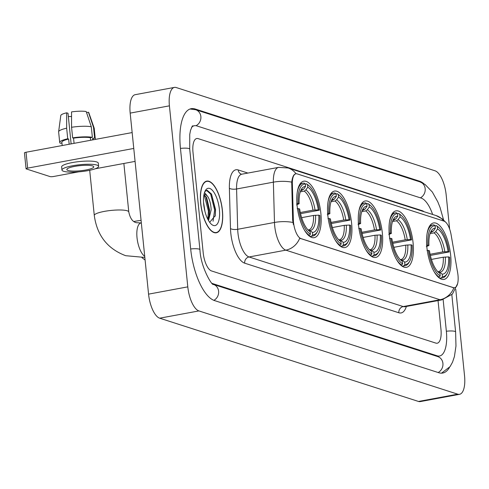 <?xml version="1.0" encoding="UTF-8"?>
<svg xmlns="http://www.w3.org/2000/svg" width="489" height="489" viewBox="0 0 489 489"><rect width="100%" height="100%" fill="white"/><g stroke="black" fill="none" stroke-linecap="round" stroke-linejoin="round"><path stroke-width="0.73" d="M320.857 213.253A28.723 11.223 79.5 0 0 303.742 181.193A28.723 11.223 79.5 0 0 297.104 205.612A28.723 11.223 79.5 0 0 314.219 237.672A28.723 11.223 79.5 0 0 320.857 213.253M413.089 242.923A28.723 11.223 79.5 0 0 395.974 210.863A28.723 11.223 79.5 0 0 389.336 235.282A28.723 11.223 79.5 0 0 406.451 267.342A28.723 11.223 79.5 0 0 413.089 242.923M382.343 233.033A28.723 11.223 79.5 0 0 365.234 200.973A28.723 11.223 79.5 0 0 358.59 225.392A28.723 11.223 79.5 0 0 375.705 257.452A28.723 11.223 79.5 0 0 382.343 233.033M351.603 223.143A28.723 11.223 79.5 0 0 334.488 191.083A28.723 11.223 79.5 0 0 327.85 215.502A28.723 11.223 79.5 0 0 344.959 247.562A28.723 11.223 79.5 0 0 351.603 223.143M450.644 255.007A28.723 11.223 79.5 0 0 433.535 222.947A28.723 11.223 79.5 0 0 426.891 247.367A28.723 11.223 79.5 0 0 444.006 279.427A28.723 11.223 79.5 0 0 450.644 255.007M457.997 275.289A14.633 5.715 79.5 0 0 457.655 272.783L451.121 234.836A14.633 5.715 79.5 0 0 443.963 221.114L297.116 173.87A14.633 5.715 79.5 0 0 295.9 173.778A14.633 5.715 79.5 0 0 292.361 183.766L293.357 219.928A14.633 5.715 79.5 0 0 301.016 238.62L453.395 287.636A14.633 5.715 79.5 0 0 454.617 287.734A14.633 5.715 79.5 0 0 457.997 275.289M222.416 210.441A26.284 10.269 79.5 0 0 206.755 181.101A26.284 10.269 79.5 0 0 200.679 203.448A26.284 10.269 79.5 0 0 216.34 232.788A26.284 10.269 79.5 0 0 222.416 210.441M457.6 283.706L452.404 294.097L441.805 299.885A21.675 8.472 -100.5 0 1 440.002 299.745A18.967 17.084 -72.2 0 0 453.884 287.838L299.708 238.247A18.967 17.084 107.8 0 1 285.833 250.148A21.675 8.472 -100.5 0 1 274.72 226.095A21.675 8.472 -100.5 0 1 274.482 222.458L273.369 182.165A21.675 8.472 -100.5 0 1 278.62 167.366L241.835 174.188A21.675 8.472 79.5 0 0 236.584 188.986L237.697 229.28A21.675 8.472 79.5 0 0 237.935 232.917A21.675 8.472 79.5 0 0 249.048 256.969L403.223 306.566A21.675 8.472 79.5 0 0 405.02 306.707L404.751 306.744M293.4 224.592L292.648 220.062L291.719 182.146C292.446 176.596 293.907 173.827 296.096 173.833M203.21 252.905A16.259 6.351 79.5 0 0 211.548 270.949L435.858 343.107A16.259 6.351 79.5 0 0 437.209 343.211A16.259 6.351 79.5 0 0 440.968 329.39L438.04 300.582L440.968 329.39A16.259 6.351 79.5 0 1 437.209 343.211A16.259 6.351 79.5 0 1 435.858 343.107L211.548 270.949A16.259 6.351 79.5 0 1 203.21 252.905L192.996 152.336L203.21 252.905M424 211.694A16.259 6.351 79.5 0 0 422.417 210.777L198.106 138.619A16.259 6.351 79.5 0 0 196.755 138.515A16.259 6.351 79.5 0 0 192.996 152.336A16.259 6.351 79.5 0 1 196.755 138.515A16.259 6.351 79.5 0 1 198.106 138.619L422.417 210.777A16.259 6.351 79.5 0 1 424 211.694M200.796 203.485A26.009 10.165 79.5 0 0 216.291 232.519A26.009 10.165 79.5 0 0 222.306 210.404A26.009 10.165 79.5 0 0 206.804 181.37A26.009 10.165 79.5 0 0 200.796 203.485M203.54 202.238L204.934 211.37M204.512 192.513L207.959 196.841A13.545 5.293 79.5 0 0 204.176 194.536A13.545 5.293 79.5 0 0 203.98 194.579M207.959 196.841C209.818 200.087 210.887 204.426 211.156 209.86L208.528 220.563M203.95 194.732L206.67 197.593L209.598 210.148L209.28 215.276L207.935 219.488M209.677 222.324L215.246 215.686L215.551 209.567L211.511 194.084L207.085 190.215L204.854 191.602M219.39 209.469A18.967 7.408 79.5 0 0 213.363 191.492A18.967 7.408 79.5 0 0 205.325 190.637A18.967 7.408 79.5 0 0 203.705 204.42A18.967 7.408 79.5 0 0 211.59 224.402A18.967 7.408 79.5 0 0 219.39 209.469M206.468 190.355L210.625 194.041L214.64 209.995L213.057 221.211M204.164 194.805L208.412 211.15L207.819 219.261M211.431 193.944L215.423 209.848L215.154 216.193M205.814 196.254L209.194 211.003L209.035 216.48M430.876 232.312L433.376 231.052L435.351 228.216A23.301 9.108 79.5 0 0 431.121 231.144A23.301 9.108 79.5 0 0 428.932 245.46L426.463 245.166M435.112 225.82L436.255 225.606L437.343 226.493A25.795 10.08 79.5 0 1 438.719 227.44A25.795 10.08 79.5 0 1 449.11 251.951L448.071 251.615A23.301 9.108 79.5 0 0 437.594 228.938L435.613 231.774L433.963 232.874L430.082 233.595M430.1 254.262L442.759 251.914L448.071 251.615M449.11 251.951L430.357 255.417M434.079 271.609A26.877 10.501 79.5 0 0 439.324 277.129L440.198 275.882A25.795 10.08 79.5 0 1 428.431 250.423L427.001 250.46M438.444 277.294L439.324 277.129M427.893 245.13A25.795 10.08 79.5 0 1 435.106 225.771L434.018 224.885A26.877 10.501 79.5 0 0 432.887 224.94A26.877 10.501 79.5 0 0 427.068 233.803M438.719 227.44L437.734 226.627A26.877 10.501 79.5 0 0 436.255 225.606M428.431 250.423L429.47 250.753A23.301 9.108 79.5 0 0 438.816 272.636A23.301 9.108 79.5 0 0 439.947 273.43L440.198 275.882M435.106 225.771L435.351 228.216M437.594 228.938L437.343 226.493M439.947 273.43L437.478 271.426M428.932 245.46L426.329 246.633M447.233 273.369A25.795 10.08 79.5 0 1 442.435 276.603L441.561 277.85A26.877 10.501 79.5 0 0 442.692 277.795A26.877 10.501 79.5 0 0 446.61 274.482L447.233 273.369A25.795 10.08 79.5 0 0 449.648 257.245L448.609 256.908L443.297 257.208L431.432 259.408M441.561 277.85L439.605 278.21M442.435 276.603L442.184 274.152A23.301 9.108 79.5 0 0 448.609 256.908M437.82 271.701L439.715 272.147L442.184 274.152M437.906 271.688L438.468 271.633A20.049 7.836 79.5 0 0 443.297 257.208M393.321 220.227L395.815 218.968L397.795 216.138A23.301 9.108 79.5 0 0 393.566 219.066A23.301 9.108 79.5 0 0 391.371 233.381L388.908 233.082M397.551 213.736L398.7 213.528L399.788 214.408A25.795 10.08 79.5 0 1 401.163 215.362A25.795 10.08 79.5 0 1 411.555 239.873L410.515 239.537A23.301 9.108 79.5 0 0 400.039 216.859L398.058 219.689L396.402 220.796L392.526 221.511M392.545 242.183L405.204 239.836L410.515 239.537M411.555 239.873L392.795 243.339M396.524 259.525A26.877 10.501 79.5 0 0 401.762 265.044L402.636 263.797A25.795 10.08 79.5 0 1 390.876 238.339L389.446 238.375M400.888 265.209L401.762 265.044M390.338 233.045A25.795 10.08 79.5 0 1 397.545 213.687L396.457 212.807A26.877 10.501 79.5 0 0 395.332 212.862A26.877 10.501 79.5 0 0 389.513 221.725M401.163 215.362L400.179 214.543A26.877 10.501 79.5 0 0 398.7 213.528M390.876 238.339L391.909 238.675A23.301 9.108 79.5 0 0 401.261 260.551A23.301 9.108 79.5 0 0 402.392 261.352L402.636 263.797M397.545 213.687L397.795 216.138M400.039 216.859L399.788 214.408M402.392 261.352L399.916 259.341M391.371 233.381L388.773 234.549M409.678 261.285A25.795 10.08 79.5 0 1 404.88 264.518L404.006 265.765A26.877 10.501 79.5 0 0 405.136 265.71A26.877 10.501 79.5 0 0 409.055 262.404L409.678 261.285A25.795 10.08 79.5 0 0 412.093 245.16L411.053 244.83L405.742 245.13L393.877 247.33M404.006 265.765L402.044 266.132M404.88 264.518L404.629 262.073A23.301 9.108 79.5 0 0 411.053 244.83M400.265 259.616L402.16 260.062L404.629 262.073M400.344 259.604L400.913 259.555A20.049 7.836 79.5 0 0 405.742 245.13M362.575 210.337L365.075 209.078L367.05 206.248A23.301 9.108 79.5 0 0 362.82 209.176A23.301 9.108 79.5 0 0 360.631 223.491L358.162 223.192M366.811 203.846L367.954 203.638L369.042 204.518A25.795 10.08 79.5 0 1 370.417 205.472A25.795 10.08 79.5 0 1 380.809 229.983L379.77 229.647A23.301 9.108 79.5 0 0 369.293 206.969L367.312 209.799L365.662 210.906L361.781 211.621M361.799 232.293L374.458 229.946L379.77 229.647M380.809 229.983L362.056 233.449M365.778 249.634A26.877 10.501 79.5 0 0 371.023 255.154L371.891 253.907A25.795 10.08 79.5 0 1 360.13 228.449L358.7 228.485M370.142 255.319L371.023 255.154M359.592 223.155A25.795 10.08 79.5 0 1 366.805 203.797L365.717 202.917A26.877 10.501 79.5 0 0 364.586 202.972A26.877 10.501 79.5 0 0 358.767 211.829M370.417 205.472L369.433 204.653A26.877 10.501 79.5 0 0 367.954 203.638M360.13 228.449L361.169 228.785A23.301 9.108 79.5 0 0 370.515 250.661A23.301 9.108 79.5 0 0 371.646 251.462L371.891 253.907M366.805 203.797L367.05 206.248M369.293 206.969L369.042 204.518M371.646 251.462L369.177 249.451M360.631 223.491L358.027 224.659M378.932 251.395A25.795 10.08 79.5 0 1 374.134 254.628L373.26 255.875A26.877 10.501 79.5 0 0 374.391 255.82A26.877 10.501 79.5 0 0 378.309 252.513L378.932 251.395A25.795 10.08 79.5 0 0 381.347 235.27L380.308 234.94L374.996 235.24L363.131 237.44M373.26 255.875L371.304 256.242M374.134 254.628L373.883 252.183A23.301 9.108 79.5 0 0 380.308 234.94M369.519 249.726L371.414 250.172L373.883 252.183M369.605 249.714L370.167 249.665A20.049 7.836 79.5 0 0 374.996 235.24M331.829 200.447L334.329 199.188L336.31 196.358A23.301 9.108 79.5 0 0 332.074 199.286A23.301 9.108 79.5 0 0 329.886 213.601L327.416 213.302M336.065 193.956L337.208 193.748L338.296 194.628A25.795 10.08 79.5 0 1 339.672 195.582A25.795 10.08 79.5 0 1 350.063 220.087L349.024 219.757A23.301 9.108 79.5 0 0 338.547 197.079L336.566 199.909L334.916 201.016L331.035 201.731M331.053 222.403L343.712 220.056L349.024 219.757M350.063 220.087L331.31 223.559M335.032 239.744A26.877 10.501 79.5 0 0 340.277 245.264L341.151 244.017A25.795 10.08 79.5 0 1 329.384 218.559L327.954 218.595M339.397 245.429L340.277 245.264M328.846 213.265A25.795 10.08 79.5 0 1 336.059 193.907L334.971 193.027A26.877 10.501 79.5 0 0 333.84 193.082A26.877 10.501 79.5 0 0 328.021 201.939M339.672 195.582L338.688 194.763A26.877 10.501 79.5 0 0 337.208 193.748M329.384 218.559L330.423 218.895A23.301 9.108 79.5 0 0 339.769 240.771A23.301 9.108 79.5 0 0 340.9 241.572L341.151 244.017M336.059 193.907L336.31 196.358M338.547 197.079L338.296 194.628M340.9 241.572L338.431 239.561M329.886 213.601L327.282 214.769M348.186 241.505A25.795 10.08 79.5 0 1 343.388 244.738L342.514 245.985A26.877 10.501 79.5 0 0 343.645 245.93A26.877 10.501 79.5 0 0 347.563 242.623L348.186 241.505A25.795 10.08 79.5 0 0 350.601 225.38L349.562 225.05L344.25 225.35L332.386 227.55M342.514 245.985L340.558 246.352M343.388 244.738L343.144 242.293A23.301 9.108 79.5 0 0 349.562 225.05M338.773 239.836L340.668 240.282L343.144 242.293M338.859 239.824L339.421 239.775A20.049 7.836 79.5 0 0 344.25 225.35M301.083 190.557L303.583 189.298L305.564 186.468A23.301 9.108 79.5 0 0 301.334 189.396A23.301 9.108 79.5 0 0 299.14 203.711L296.67 203.412M305.319 184.066L306.469 183.858L307.557 184.738A25.795 10.08 79.5 0 1 308.926 185.692A25.795 10.08 79.5 0 1 319.317 210.197L318.278 209.867A23.301 9.108 79.5 0 0 307.801 187.189L305.827 190.019L304.17 191.126L300.289 191.841M300.307 212.513L312.966 210.166L318.278 209.867M319.317 210.197L300.564 213.669M304.286 229.854A26.877 10.501 79.5 0 0 309.531 235.374L310.405 234.127A25.795 10.08 79.5 0 1 298.638 208.669L297.208 208.705M308.651 235.539L309.531 235.374M298.101 203.375A25.795 10.08 79.5 0 1 305.313 184.017L304.225 183.137A26.877 10.501 79.5 0 0 303.094 183.192A26.877 10.501 79.5 0 0 297.275 192.049M308.926 185.692L307.942 184.873A26.877 10.501 79.5 0 0 306.469 183.858M298.638 208.669L299.678 209.005A23.301 9.108 79.5 0 0 309.03 230.881A23.301 9.108 79.5 0 0 310.154 231.682L310.405 234.127M305.313 184.017L305.564 186.468M307.801 187.189L307.557 184.738M310.154 231.682L307.685 229.671M299.14 203.711L296.536 204.879M317.447 231.615A25.795 10.08 79.5 0 1 312.642 234.848L311.774 236.095A26.877 10.501 79.5 0 0 312.899 236.04A26.877 10.501 79.5 0 0 316.817 232.733L317.447 231.615A25.795 10.08 79.5 0 0 319.855 215.49L318.816 215.16L313.504 215.46L301.64 217.66M311.774 236.095L309.812 236.462M312.642 234.848L312.398 232.403A23.301 9.108 79.5 0 0 318.816 215.16M308.033 229.946L309.928 230.392L312.398 232.403M308.113 229.934L308.675 229.879A20.049 7.836 79.5 0 0 313.504 215.46M27.641 168.13A2.708 0.513 174.2 0 0 26.064 168.766L24.45 152.886A2.708 0.513 -5.8 0 1 26.027 152.25L27.641 168.13L133.766 148.448M132.152 132.568L26.027 152.25M26.064 168.766A2.708 0.513 174.2 0 0 26.308 168.943L50.061 176.584A2.708 0.513 174.2 0 0 53.631 176.492L78.643 171.853M95.178 168.791L135.08 161.388M68.032 170.465A13.545 2.573 174.2 0 0 83.283 170.416A13.545 2.573 174.2 0 0 93.772 166.822A13.545 2.573 174.2 0 0 92.555 165.918A13.545 2.573 174.2 0 0 77.299 165.967A13.545 2.573 174.2 0 0 66.816 169.561A13.545 2.573 174.2 0 0 68.032 170.465M68.344 116.492A10.837 2.06 174.2 0 0 71.547 116.492M91.296 126.755A17.885 3.392 174.2 0 0 71.565 127.274L71.541 111.908A14.089 2.677 174.2 0 1 86.198 111.523L91.296 126.755L92.372 137.342L90.386 137.709L90.648 140.264M90.386 137.709A15.715 2.983 174.2 0 0 73.546 138.155L72.641 137.861L71.565 127.274M74.071 143.338L73.546 138.155M71.125 143.888L68.014 113.259L66.638 112.818L66.657 128.185L67.733 138.772L68.643 139.065L69.169 144.249M68.643 139.065A15.715 2.983 174.2 0 0 61.865 142.256L62.195 145.545M98.619 166.333L98.301 163.155A18.423 3.496 174.2 0 0 96.645 161.926A18.423 3.496 174.2 0 0 75.899 161.987A18.423 3.496 174.2 0 0 61.638 166.877L61.962 170.056A18.423 3.496 174.2 0 0 63.619 171.284A18.423 3.496 174.2 0 0 84.365 171.223A18.423 3.496 174.2 0 0 98.619 166.333A18.423 3.496 174.2 0 0 96.969 165.099A18.423 3.496 174.2 0 0 76.223 165.166A18.423 3.496 174.2 0 0 61.962 170.056M93.203 139.793L93.13 139.078A15.715 2.983 174.2 0 0 92.629 138.43L94.615 138.063L93.54 127.476L88.442 112.244L86.559 112.592M95.104 139.438A17.885 3.392 174.2 0 0 95.288 138.864A17.885 3.392 174.2 0 0 94.615 138.063M92.372 137.342A17.885 3.392 174.2 0 0 72.641 137.861M67.733 138.772A17.885 3.392 174.2 0 0 59.707 142.476A17.885 3.392 174.2 0 0 60.379 143.277L61.938 142.984M95.288 138.864L94.212 128.277A17.885 3.392 174.2 0 0 94.175 128.124A17.885 3.392 174.2 0 0 93.54 127.476M66.657 128.185A17.885 3.392 174.2 0 0 58.631 131.737A17.885 3.392 174.2 0 0 58.631 131.889L59.707 142.476M94.175 128.124L88.796 112.659A14.089 2.677 174.2 0 0 88.442 112.244M66.638 112.818A14.089 2.677 174.2 0 0 60.795 115.502L58.631 131.737M92.776 139.872L92.629 138.43M212.018 283.327A29.261 11.436 79.5 0 0 212.837 283.651L437.148 355.809A29.261 11.436 79.5 0 0 439.58 355.998A29.261 11.436 79.5 0 0 446.347 331.12L443.144 299.586M432.637 214.469A29.261 11.436 79.5 0 0 421.127 198.069L196.816 125.911A29.261 11.436 79.5 0 0 194.384 125.728A29.261 11.436 79.5 0 0 191.529 127.372M449.635 229.072L446.164 194.86A21.675 8.472 79.5 0 0 435.045 170.808L176.229 87.543A21.675 8.472 79.5 0 0 174.426 87.409A21.675 8.472 79.5 0 0 169.414 105.838L187.8 286.86A21.675 8.472 79.5 0 0 198.919 310.918L457.735 394.177A21.675 8.472 79.5 0 0 459.538 394.317A21.675 8.472 79.5 0 0 464.55 375.888L455.754 289.292M174.426 87.409L135.19 94.683A21.675 8.472 79.5 0 0 130.178 113.112L148.564 294.14A21.675 8.472 79.5 0 0 159.683 318.192L418.498 401.457A21.675 8.472 79.5 0 0 420.302 401.591L459.538 394.317M423.822 183.662A46.602 18.209 79.5 0 0 419.409 181.132L195.093 108.974A46.602 18.209 79.5 0 0 191.223 108.674A46.602 18.209 79.5 0 0 180.447 148.295L190.661 248.87A46.602 18.209 79.5 0 0 214.561 300.588L438.871 372.746A46.602 18.209 79.5 0 0 442.747 373.046A46.602 18.209 79.5 0 0 449.47 367.428M292.361 183.766L291.646 183.901M293.357 219.928L292.648 220.062M301.016 238.62L300.539 238.705M453.395 287.636L452.918 287.728M244.683 263.174A5.422 4.884 107.8 0 1 249.048 256.969L285.833 250.148L440.002 299.745L403.223 306.566A5.422 4.884 107.8 0 0 398.853 312.771L244.683 263.174A27.097 10.587 -100.5 0 1 230.79 233.106A27.097 10.587 -100.5 0 1 230.49 228.565L229.378 188.265A27.097 10.587 -100.5 0 1 238.192 169.946L247.892 173.069M296.041 173.76A18.967 17.084 -72.2 0 0 288.107 167.978L278.62 167.366M288.107 167.978L436.115 215.588A18.967 17.084 107.8 0 1 443.823 221.065M291.719 182.146A18.967 6.51 178.4 0 0 273.369 182.165L236.584 188.986A5.422 1.858 -1.6 0 1 229.378 188.265M292.923 222.458A18.967 6.51 178.4 0 0 274.482 222.458L237.697 229.28A5.422 1.858 -1.6 0 1 230.49 228.565M406.365 306.456A27.097 10.587 -100.5 0 1 398.853 312.771M241.835 174.188L241.432 174.194A5.422 4.884 107.8 0 1 238.192 169.946M431.72 232.153A20.049 7.836 79.5 0 0 431.157 232.208L430.399 232.697M442.759 251.914A20.049 7.836 79.5 0 0 433.963 232.874M433.376 231.052A20.844 8.142 79.5 0 0 430.448 232.581M444.825 251.701A20.844 8.142 79.5 0 0 435.613 231.774M439.715 272.147A20.844 8.142 79.5 0 0 445.363 256.994M394.165 220.074A20.049 7.836 79.5 0 0 393.596 220.123L392.844 220.618M405.204 239.836A20.049 7.836 79.5 0 0 396.402 220.796M395.815 218.968A20.844 8.142 79.5 0 0 392.887 220.496M407.264 239.622A20.844 8.142 79.5 0 0 398.058 219.689M402.16 260.062A20.844 8.142 79.5 0 0 407.802 244.91M363.419 210.184A20.049 7.836 79.5 0 0 362.856 210.233L362.098 210.728M374.458 229.946A20.049 7.836 79.5 0 0 365.662 210.906M365.075 209.078A20.844 8.142 79.5 0 0 362.141 210.606M376.524 229.732A20.844 8.142 79.5 0 0 367.312 209.799M371.414 250.172A20.844 8.142 79.5 0 0 377.062 235.02M133.931 221.511A17.341 3.289 -5.8 0 1 141.077 220.405M332.673 200.294A20.049 7.836 79.5 0 0 332.11 200.343L331.353 200.838M343.712 220.056A20.049 7.836 79.5 0 0 334.916 201.016M334.329 199.188A20.844 8.142 79.5 0 0 331.401 200.716M345.778 219.842A20.844 8.142 79.5 0 0 336.566 199.909M340.668 240.282A20.844 8.142 79.5 0 0 346.316 225.129M144.842 257.44L125.697 255.698C107.482 248.84 97.011 235.423 94.285 215.447A17.341 3.289 -5.8 0 1 107.702 210.845A17.341 3.289 -5.8 0 1 127.232 210.783A17.341 3.289 -5.8 0 1 128.784 211.945C130.129 218.314 132.641 221.896 136.315 222.684L141.028 222.947A17.341 6.773 -100.5 0 0 137.018 237.691A17.341 6.773 -100.5 0 0 144.726 256.34M301.927 190.404A20.049 7.836 79.5 0 0 301.365 190.453L300.607 190.948M312.966 210.166A20.049 7.836 79.5 0 0 304.17 191.126M303.583 189.298A20.844 8.142 79.5 0 0 300.656 190.826M315.032 209.946A20.844 8.142 79.5 0 0 305.827 190.019M309.928 230.392A20.844 8.142 79.5 0 0 315.57 215.239M213.87 300.338A8.668 7.812 -72.2 0 0 218.601 291.212A8.668 7.812 -72.2 0 0 213.43 284.415L213.43 284.421C212.342 286.279 200.661 267.483 199.934 249.69L189.714 149.121L189.75 134.389L190.514 130.337L192.458 125.844M190.673 248.98A8.668 1.644 -5.8 0 1 199.151 249.115A8.668 1.644 -5.8 0 1 199.934 249.69M180.459 148.411A8.668 1.644 -5.8 0 1 188.937 148.54A8.668 1.644 -5.8 0 1 189.714 149.121M190.025 109.004L195.667 109.738A8.668 7.812 107.8 0 1 200.863 116.535A8.668 7.812 107.8 0 1 196.022 125.722M195.667 109.738L419.978 181.896A8.668 7.812 107.8 0 1 425.173 188.693A8.668 7.812 107.8 0 1 420.406 197.837M441.512 373.168L450.082 366.597L452.533 362.172L454.428 356.53L455.968 346.029L455.614 331.939A8.668 1.644 174.2 0 0 454.837 331.365A8.668 1.644 174.2 0 0 446.359 331.23M438.15 372.514A8.668 7.812 -72.2 0 0 442.912 363.37A8.668 7.812 -72.2 0 0 437.722 356.573L213.424 284.415M159.683 318.192L198.919 310.918M148.564 294.14L187.8 286.86M130.178 113.112L169.414 105.838M418.498 401.457L457.735 394.177M418.266 181.346L419.409 181.132M212.446 283.724L212.837 283.651M436.011 356.023L437.148 355.809M436.115 215.588L442.466 219.023L445.442 221.982M441.805 299.885L405.02 306.707M214.848 232.788L216.291 232.519M205.362 181.639L206.804 181.37M429.978 225.478L432.887 224.94M439.782 278.333L442.692 277.795M392.422 213.4L395.332 212.862M402.227 266.254L405.136 265.71M361.677 203.51L364.586 202.972M371.481 256.364L374.391 255.82M330.937 193.62L333.84 193.082M340.735 246.474L343.645 245.93M145.105 260.032L142.012 257.709M94.285 215.447L89.695 170.288M300.191 183.73L303.094 183.192M309.989 236.584L312.899 236.04M128.784 211.945L123.864 163.467M451.83 294.684L455.614 331.939M419.978 181.896L425.1 184.5L432.349 192.049L437.796 201.835L440.045 207.452L443.602 220.013M192.226 126.125L194.384 125.728"/></g></svg>
